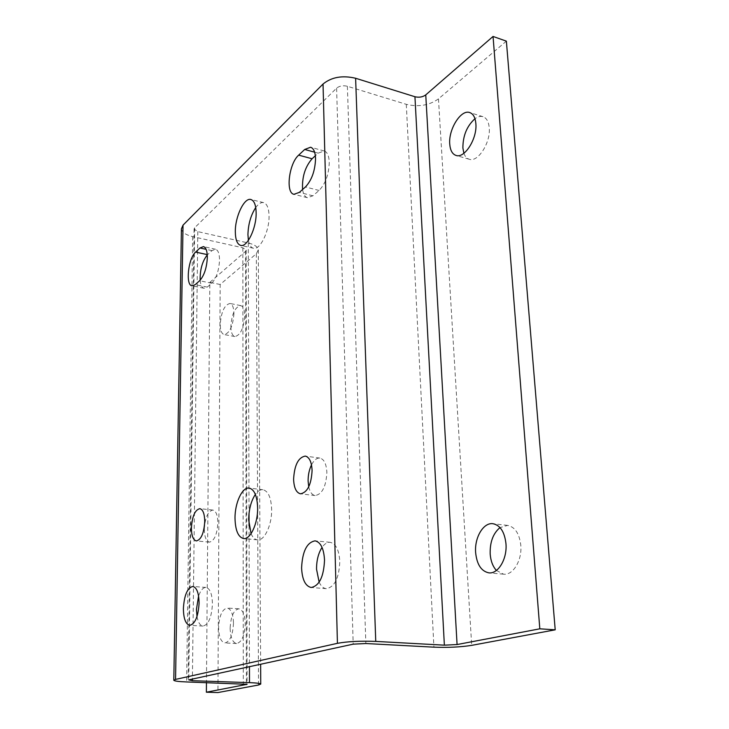 <?xml version="1.0" encoding="UTF-8"?>
<svg xmlns="http://www.w3.org/2000/svg" width="729" height="729" viewBox="0 0 729 729"><rect width="100%" height="100%" fill="white"/><g stroke="black" fill="none" stroke-linecap="round" stroke-linejoin="round"><path stroke-width="0.55" stroke-dasharray="3.65 2.73" d="M233.48 623.231C232.815 635.169 229.954 641.739 224.897 642.932C220.942 641.948 218.846 636.836 218.591 627.578C219.265 615.732 222.145 609.216 227.229 608.041C231.093 608.97 233.18 614.037 233.48 623.231M230.136 628.234C230.419 637.447 232.569 642.541 236.579 643.525C241.709 642.34 244.598 635.806 245.236 623.924C244.898 614.775 242.766 609.736 238.839 608.797C233.69 609.963 230.792 616.442 230.136 628.234M197.003 616.524C198.124 622.484 200.129 625.673 202.99 626.083C208.476 624.735 211.62 617.372 212.44 603.986C212.175 593.962 210.016 588.44 205.961 587.428C203.072 587.456 200.621 590.326 198.589 596.03M204.32 529.172C204.457 536.945 206.152 541.264 209.405 542.139C214.28 540.973 217.114 534.557 217.88 522.884C217.698 515.166 216.012 510.892 212.832 510.054C207.938 511.211 205.095 517.59 204.32 529.172M233.936 313.579C232.888 326.273 229.644 333.271 224.204 334.584C221.634 333.791 220.313 330.383 220.222 324.35C221.261 311.757 224.514 304.795 229.99 303.474C232.496 304.239 233.818 307.611 233.936 313.579M230.847 326.337C230.956 332.351 232.314 335.75 234.92 336.543C240.433 335.258 243.714 328.305 244.734 315.666C244.589 309.716 243.24 306.353 240.698 305.588C235.139 306.882 231.858 313.798 230.847 326.337M200.147 280.218C200.593 284.984 201.887 287.663 204.038 288.265L207.273 287.089L211.738 283.226C216.385 278.214 218.982 270.477 219.529 260.016C219.438 253.665 218.108 250.074 215.538 249.245L211.993 250.612L207.264 254.959M302.59 189.485C303.282 194.196 304.904 196.93 307.447 197.696L312.896 195.809L319.083 190.46C325.498 183.744 328.888 174.331 329.262 162.239C328.97 155.778 327.275 152.015 324.177 150.958L318.199 153.154L315.356 155.751M463.89 153.272C465.029 156.507 466.815 158.503 469.266 159.259C477.878 162.658 490.808 142.602 489.232 127.721C488.649 121.652 486.571 117.97 482.99 116.686C480.502 115.966 477.832 116.64 474.971 118.727M248.398 240.351C249.263 244.944 250.931 247.568 253.41 248.234C259.971 250.494 269.484 231.139 269.047 215.893C268.828 208.166 267.033 203.746 263.652 202.635C261.119 202.133 258.485 203.774 255.733 207.555M251.058 533.655C252.717 537.473 254.849 539.551 257.474 539.879C264.372 541.091 271.999 524.998 271.644 509.507C271.161 497.652 268.263 491.054 262.95 489.724C260.335 489.487 257.802 491.045 255.369 494.408M308.732 486.844C309.953 492.102 312.094 495.009 315.165 495.556C322.191 494.271 326.091 486.544 326.856 472.374C326.382 463.89 324.05 459.124 319.876 458.076C316.769 457.839 313.98 460.108 311.502 464.883M319.147 582.198C321.015 586.198 323.412 588.349 326.328 588.668C334.584 587.118 339.085 578.051 339.805 561.467C339.067 550.003 335.85 543.624 330.155 542.33C327.239 542.13 324.542 543.825 322.045 547.397M496.403 570.442L503.584 574.188C512.997 575.564 522.228 560.319 520.798 545.265C519.394 533.573 515.011 526.958 507.648 525.409L500.003 527.596M506.373 41.143L438.466 98.88C429.263 105.395 418.537 107.218 406.29 104.329L347.378 86.268C343.04 85.257 339.45 85.885 336.598 88.154L194.643 227.785L194.087 229.043L197.805 231.622L248.297 242.994C254.457 244.516 257.793 246.794 258.303 249.837L256.335 253.738L220.167 284.492L217.944 692.55M220.167 284.492L209.834 282.378L206.453 682.599M209.834 282.378L245.555 251.359L246.192 250.074L242.83 247.787L192.656 236.624C185.767 234.948 182.031 232.351 181.43 228.842M211.993 250.612L206.097 249.327M318.199 153.154L314.627 152.179M438.466 98.88L471.69 645.356M406.29 104.329L433.919 647.17M347.378 86.268L365.849 643.525M336.598 88.154L353.191 644.154M194.643 227.785L188.756 679.856M197.805 231.622L192.401 679.064M248.297 242.994L249.026 513.416M249.063 525.782L249.446 666.68M256.335 253.738L258.503 685.005M245.555 251.359L246.384 684.057M242.83 247.787L243.313 683.82M192.656 236.624L186.615 681.943M319.083 190.46L305.442 186.97M312.896 195.809L299.337 192.374M211.738 283.226L199.6 280.747M207.273 287.089L195.199 284.647M236.579 643.525L224.897 642.932M202.99 626.083L189.74 625.327M209.405 542.139L196.347 540.918M234.92 336.543L224.204 334.584M215.538 249.245L203.455 246.602M324.177 150.958L310.59 147.231M469.266 159.259L456.026 155.432M253.41 248.234L240.652 245.391M257.474 539.879L243.586 538.549M315.165 495.556L300.494 493.815M326.328 588.668L311.155 587.492M503.584 574.188L488.84 572.848M194.087 229.043L188.146 680.102M258.303 249.837L260.636 664.256M246.192 250.074L247.095 684.303M507.648 525.409L492.995 523.714M330.155 542.33L315.083 540.845M319.876 458.076L305.269 456.09M262.95 489.724L249.163 488.084M263.652 202.635L250.885 199.509M482.99 116.686L469.713 112.548M307.447 197.696L293.969 194.306M204.038 288.265L192.019 285.841M240.698 305.588L229.99 303.474M212.832 510.054L199.837 508.66M205.961 587.428L192.793 586.453M238.839 608.797L227.229 608.041"/><path stroke-width="1.09" d="M183.389 608.487C183.535 618.629 185.658 624.243 189.74 625.327C195.126 623.96 198.252 616.552 199.099 603.093C198.88 593.014 196.775 587.465 192.793 586.453C187.38 587.802 184.246 595.146 183.389 608.487M198.589 596.03L196.465 609.326L197.003 616.524M191.399 527.896C191.508 535.715 193.158 540.052 196.347 540.918C201.14 539.742 203.947 533.282 204.749 521.545C204.594 513.79 202.954 509.489 199.837 508.66C195.017 509.835 192.21 516.25 191.399 527.896M207.337 257.392C207.273 251.013 205.979 247.413 203.455 246.602L199.974 247.988L195.609 252.088C188.219 258.303 185.321 285.294 192.019 285.841L195.199 284.647L199.6 280.747C204.184 275.69 206.763 267.898 207.337 257.392M315.548 158.539C315.283 152.042 313.634 148.269 310.59 147.231L304.695 149.472L298.671 155.14C288.966 163.469 285.385 193.057 293.969 194.306L299.337 192.374L305.442 186.97C311.766 180.172 315.138 170.695 315.548 158.539M475.864 123.611C477.386 138.565 464.537 158.804 456.026 155.432C452.344 154.147 450.258 150.374 449.747 144.114C448.344 129.416 460.938 109.131 469.713 112.548C473.258 113.815 475.308 117.506 475.864 123.611M474.971 118.727C466.924 125.944 462.897 135.694 462.888 147.969L463.89 153.272M235.321 231.822C235.449 239.732 237.226 244.261 240.652 245.391C247.095 247.623 256.517 228.122 256.143 212.804C255.961 205.04 254.202 200.612 250.885 199.509C244.251 197.313 235.039 216.768 235.321 231.822M255.733 207.555C250.822 215.155 248.224 224.204 247.933 234.702L248.398 240.351M235.011 518.328C235.339 530.393 238.192 537.136 243.586 538.549C250.366 539.742 257.929 523.54 257.629 507.967C257.2 496.039 254.375 489.414 249.163 488.084C242.228 486.854 234.82 502.964 235.011 518.328M255.369 494.408C251.086 500.932 248.853 509.389 248.671 519.759L251.058 533.655M293.596 479.263C293.978 487.883 296.275 492.74 300.494 493.815C307.419 492.512 311.283 484.721 312.094 470.46C311.647 461.922 309.378 457.138 305.269 456.09C298.307 457.384 294.416 465.111 293.596 479.263M311.502 464.883C309.196 469.704 308.066 475.089 308.103 481.067L308.732 486.844M301.596 567.955C302.171 579.619 305.36 586.134 311.155 587.492C319.293 585.925 323.758 576.785 324.523 560.091C323.84 548.554 320.687 542.139 315.083 540.845C306.882 542.376 302.389 551.416 301.596 567.955M322.045 547.397C318.354 553.193 316.514 560.473 316.541 569.24L319.147 582.198M505.962 543.688C507.338 558.842 498.153 574.215 488.84 572.848C481.268 571.263 476.857 564.492 475.627 552.546C474.397 537.537 483.455 522.219 492.995 523.714C500.276 525.263 504.596 531.915 505.962 543.688M500.003 527.596C493.123 533.327 489.852 542.13 490.18 554.004C490.735 560.993 492.804 566.479 496.403 570.442M539.815 628.817L555.206 629.82L471.69 645.356C460.619 647.106 448.034 647.707 433.919 647.17L365.849 643.525L353.191 644.154L188.756 679.856L192.383 680.704L249.482 682.636C256.435 682.9 260.189 683.383 260.745 684.075L258.503 685.005L217.944 692.55L206.371 692.213L247.095 684.303L186.615 681.943C178.805 681.651 174.541 681.096 173.812 680.294L175.561 679.41L337.427 643.324C347.596 641.465 360.372 640.827 375.754 641.411L444.371 645.165L457.074 644.545L539.815 628.817L493.05 36.45L506.373 41.143L555.206 629.82M207.264 254.959C202.325 261.246 199.946 269.657 200.147 280.218M315.356 155.751L312.085 158.758C305.087 166.868 301.924 177.111 302.59 189.485M206.453 682.599L206.371 692.213M173.812 680.13L181.43 228.842L183.025 225.152L323.038 84.026C331.558 77.092 342.42 75.169 355.615 78.258L414.938 96.738C419.075 97.713 422.683 97.103 425.754 94.888L493.05 36.45M206.097 249.327L199.974 247.988M314.627 152.179L304.695 149.472M192.401 679.064L192.383 680.704M249.026 513.416L249.063 525.782M249.446 666.68L249.482 682.636M246.384 684.057L246.384 684.604M183.025 225.152L175.561 679.41M323.038 84.026L337.427 643.324M355.615 78.258L375.754 641.411M414.938 96.738L444.371 645.165M425.754 94.888L457.074 644.545M312.085 158.758L298.671 155.14M207.246 254.603L195.609 252.088M260.636 664.256L260.745 684.075"/></g></svg>
